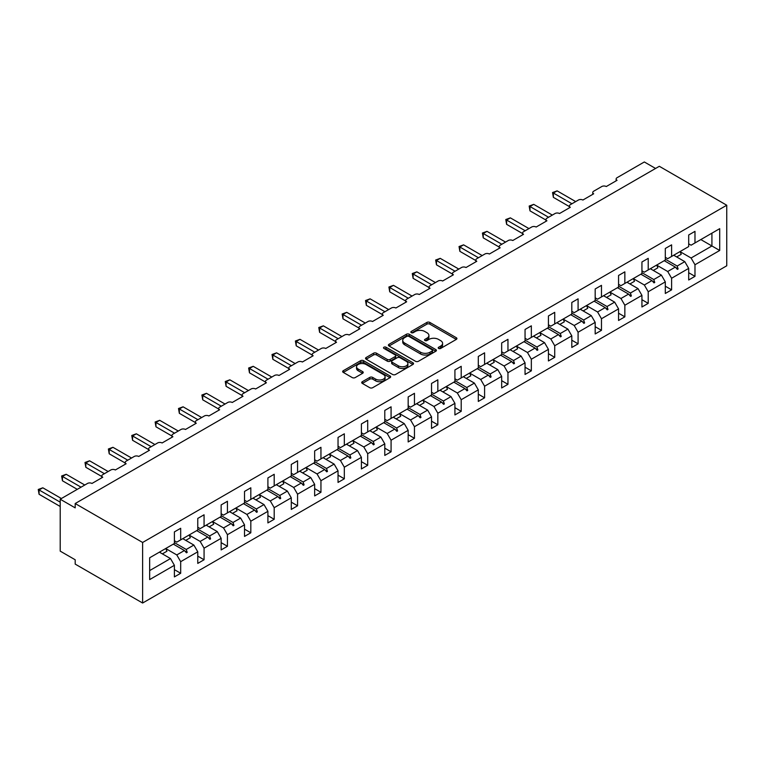 <?xml version="1.0" encoding="UTF-8"?>
<svg xmlns="http://www.w3.org/2000/svg" width="765" height="765" viewBox="0 0 765 765"><rect width="100%" height="100%" fill="white"/><g stroke="black" fill="none" stroke-linecap="round" stroke-linejoin="round"><path stroke-width="1.15" d="M438.622 348.438A1.454 0.842 0 0 0 440.688 348.438L456.313 339.411A2.085 1.205 0 0 0 456.925 338.56A2.085 1.205 0 0 0 456.313 337.719L429.834 322.428A2.085 1.205 0 0 0 426.889 322.428L411.264 331.455A1.454 0.842 0 0 0 410.843 332.048A1.454 0.842 0 0 0 411.264 332.641A1.454 0.842 0 0 0 413.32 332.641L415.347 331.474A6.655 3.844 0 0 1 424.757 331.474L426.966 332.746A6.655 3.844 0 0 1 428.916 335.462A6.655 3.844 0 0 1 426.966 338.187L424.948 339.354A1.454 0.842 0 0 0 424.518 339.947A1.454 0.842 0 0 0 424.948 340.54A1.454 0.842 0 0 0 427.004 340.54L429.031 339.373A6.655 3.844 0 0 1 438.441 339.373L440.65 340.645A6.655 3.844 0 0 1 442.6 343.361A6.655 3.844 0 0 1 440.65 346.076L438.622 347.253A1.454 0.842 0 0 0 438.202 347.846A1.454 0.842 0 0 0 438.622 348.438L438.622 347.253M362.323 381.706A2.085 1.205 0 0 0 361.711 382.557A2.085 1.205 0 0 0 362.323 383.408L369.753 387.692A2.085 1.205 0 0 0 372.689 387.692L390.045 377.671A2.085 1.205 0 0 0 390.657 376.82A2.085 1.205 0 0 0 390.045 375.969L363.576 360.688A2.085 1.205 0 0 0 360.631 360.688L343.275 370.709A2.085 1.205 0 0 0 342.663 371.561A2.085 1.205 0 0 0 343.275 372.402L352.244 377.585A2.085 1.205 0 0 0 355.19 377.585L362.62 373.301A2.085 1.205 0 0 0 363.222 372.45A2.085 1.205 0 0 0 362.62 371.599L358.163 369.026A5.565 3.213 0 0 1 356.538 366.76A5.565 3.213 0 0 1 359.971 363.786A5.565 3.213 0 0 1 366.033 364.484L383.466 374.554A5.565 3.213 0 0 1 385.091 376.82A5.565 3.213 0 0 1 381.659 379.794A5.565 3.213 0 0 1 375.596 379.096L372.689 377.413A2.085 1.205 0 0 0 369.753 377.413L362.323 381.706L362.323 383.408M726.75 205.23L142.625 542.471L142.625 603.03L726.75 265.79L726.75 205.23L659.315 166.292L75.19 503.533L75.19 507.864L60.206 499.21L87.478 483.461A3.175 1.836 180 0 1 91.972 483.461L102.759 477.236A3.175 1.836 0 0 1 101.831 475.935A3.175 1.836 0 0 1 102.759 474.644L110.849 469.968A3.175 1.836 180 0 1 115.352 469.968L126.139 463.743A3.175 1.836 0 0 1 125.211 462.443A3.175 1.836 0 0 1 126.139 461.142L134.229 456.476A3.175 1.836 180 0 1 138.723 456.476L149.519 450.241A3.175 1.836 0 0 1 148.582 448.94A3.175 1.836 0 0 1 149.519 447.649L157.609 442.973A3.175 1.836 180 0 1 162.104 442.973L172.89 436.748A3.175 1.836 0 0 1 171.962 435.448A3.175 1.836 0 0 1 172.89 434.147L180.98 429.481A3.175 1.836 180 0 1 185.484 429.481L196.27 423.246A3.175 1.836 0 0 1 195.343 421.955A3.175 1.836 0 0 1 196.27 420.654L204.36 415.978A3.175 1.836 180 0 1 208.855 415.978L219.651 409.753A3.175 1.836 0 0 1 218.714 408.453A3.175 1.836 0 0 1 219.651 407.162L227.74 402.486A3.175 1.836 180 0 1 232.235 402.486L243.021 396.26A3.175 1.836 0 0 1 242.094 394.96A3.175 1.836 0 0 1 243.021 393.659L251.111 388.993A3.175 1.836 180 0 1 255.615 388.993L266.402 382.758A3.175 1.836 0 0 1 265.474 381.458A3.175 1.836 0 0 1 266.402 380.167L274.492 375.491A3.175 1.836 180 0 1 278.986 375.491L289.782 369.266A3.175 1.836 0 0 1 288.845 367.965A3.175 1.836 0 0 1 289.782 366.665L297.872 361.998A3.175 1.836 180 0 1 302.366 361.998L313.153 355.763A3.175 1.836 0 0 1 312.225 354.472A3.175 1.836 0 0 1 313.153 353.172L321.243 348.496A3.175 1.836 180 0 1 325.747 348.496L336.533 342.271A3.175 1.836 0 0 1 335.606 340.97A3.175 1.836 0 0 1 336.533 339.67L344.623 335.003A3.175 1.836 180 0 1 349.117 335.003L359.913 328.768A3.175 1.836 0 0 1 358.976 327.477A3.175 1.836 0 0 1 359.913 326.177L368.003 321.501A3.175 1.836 180 0 1 372.498 321.501L383.284 315.276A3.175 1.836 0 0 1 382.357 313.975A3.175 1.836 0 0 1 383.284 312.684L391.374 308.008A3.175 1.836 180 0 1 395.878 308.008L406.664 301.783A3.175 1.836 0 0 1 405.737 300.482A3.175 1.836 0 0 1 406.664 299.182L414.754 294.515A3.175 1.836 180 0 1 419.249 294.515L430.045 288.281A3.175 1.836 0 0 1 429.108 286.98A3.175 1.836 0 0 1 430.045 285.689L438.135 281.013A3.175 1.836 180 0 1 442.629 281.013L453.416 274.788A3.175 1.836 0 0 1 452.488 273.488A3.175 1.836 0 0 1 453.416 272.187L461.505 267.521A3.175 1.836 180 0 1 466.009 267.521L476.796 261.286A3.175 1.836 0 0 1 475.868 259.995A3.175 1.836 0 0 1 476.796 258.694L484.886 254.018A3.175 1.836 180 0 1 489.38 254.018L500.176 247.793A3.175 1.836 0 0 1 499.239 246.493A3.175 1.836 0 0 1 500.176 245.202L508.266 240.526A3.175 1.836 180 0 1 512.76 240.526L523.547 234.3A3.175 1.836 0 0 1 522.619 233A3.175 1.836 0 0 1 523.547 231.699L531.637 227.033A3.175 1.836 180 0 1 536.141 227.033L546.927 220.798A3.175 1.836 0 0 1 546 219.498A3.175 1.836 0 0 1 546.927 218.207L555.017 213.531A3.175 1.836 180 0 1 559.511 213.531L570.308 207.305A3.175 1.836 0 0 1 569.37 206.005A3.175 1.836 0 0 1 570.308 204.704L578.397 200.038A3.175 1.836 180 0 1 582.892 200.038L593.678 193.803A3.175 1.836 0 0 1 592.751 192.512A3.175 1.836 0 0 1 593.678 191.212L601.768 186.536A3.175 1.836 180 0 1 606.272 186.536L617.059 180.311A3.175 1.836 0 0 1 616.131 179.01A3.175 1.836 0 0 1 617.059 177.71L644.331 161.97L655.567 168.453M142.625 542.471L75.19 503.533M415.491 361.281A2.085 1.205 0 0 0 418.436 361.281L435.792 351.259A2.085 1.205 0 0 0 436.404 350.408A2.085 1.205 0 0 0 435.792 349.567L409.313 334.276A2.085 1.205 0 0 0 406.378 334.276L389.022 344.298A2.085 1.205 0 0 0 388.41 345.149A2.085 1.205 0 0 0 389.022 346L415.491 361.281M384.527 348.754A1.454 0.842 0 0 1 386 348.955L412.89 364.484L395.562 374.487A2.085 1.205 0 0 1 392.617 374.487L366.148 359.196L366.148 357.504A2.085 1.205 0 0 0 365.536 358.355A2.085 1.205 0 0 0 366.148 359.196M366.148 357.504L373.569 353.21A2.085 1.205 0 0 1 376.514 353.21L387.253 359.416A2.085 1.205 0 0 0 390.198 359.416L395.123 356.567A2.085 1.205 0 0 0 395.734 355.715A2.085 1.205 0 0 0 395.123 354.874L383.944 348.419A1.454 0.842 0 0 1 383.514 347.817A1.454 0.842 0 0 1 384.413 347.042A1.454 0.842 0 0 1 386 347.224L412.918 362.763A2.085 1.205 0 0 1 413.53 363.614A2.085 1.205 0 0 1 412.918 364.465L412.918 362.763M174.391 540.74L176.792 542.127L180.683 539.87L180.683 528.28L174.391 531.914L174.391 543.504L149.663 557.781L149.663 579.583L174.391 565.306L170.499 558.565L159.407 552.158M174.391 569.638L180.683 573.272L180.683 561.673L197.772 551.814L193.87 545.062L182.787 538.665M165.728 548.543L176.792 554.931L180.683 561.673M197.772 527.248L200.162 528.625L204.064 526.377L204.064 514.788L197.772 518.421L197.772 530.011L180.683 539.87M197.772 556.136L204.064 559.77L204.064 548.18L221.142 538.321L217.25 531.57L206.158 525.163M189.108 535.051L200.162 541.429L204.064 548.18M221.142 513.745L223.543 515.132L227.435 512.885L227.435 501.285L221.142 504.919L221.142 516.518L204.064 526.377M221.142 542.643L227.435 546.277L227.435 534.687L244.523 524.819L240.631 518.068L229.538 511.67M209.122 526.875L213.693 524.235A16.954 9.792 60 0 0 212.469 521.52L223.543 527.936L227.435 534.687M244.523 500.253L246.923 501.63L250.815 499.382L250.815 487.793L244.523 491.426L244.523 503.016L227.435 512.885M244.523 529.151L250.815 532.784L250.815 521.185L267.903 511.326L264.002 504.575L252.909 498.178M235.859 508.056L246.923 514.434L250.815 521.185M267.903 486.75L270.294 488.137L274.195 485.89L274.195 474.29L267.903 477.924L267.903 489.524L250.815 499.382M267.903 515.648L274.195 519.282L274.195 507.692L291.274 497.824L287.382 491.082L276.289 484.675M259.239 494.563L270.294 500.941L274.195 507.692M291.274 473.258L293.674 474.644L297.566 472.388L297.566 460.798L291.274 464.432L291.274 476.021L274.195 485.89M291.274 502.156L297.566 505.789L297.566 494.19L314.654 484.331L310.753 477.58L299.67 471.183M279.254 486.387L283.825 483.748A16.954 9.792 60 0 0 282.601 481.032L293.674 487.448L297.566 494.19M314.654 459.755L317.054 461.142L320.946 458.895L320.946 447.305L314.654 450.939L314.654 462.529L297.566 472.388M314.654 488.653L320.946 492.287L320.946 480.697L338.034 470.838L334.133 464.087L323.04 457.68M302.634 472.894L307.205 470.255A16.954 9.792 60 0 0 305.981 467.539L317.054 473.946L320.946 480.697M338.034 446.263L340.425 447.649L344.327 445.402L344.327 433.803L338.034 437.437L338.034 449.036L320.946 458.895M338.034 475.161L344.327 478.794L344.327 467.205L361.405 457.336L357.513 450.585L346.421 444.188M329.371 454.066L340.425 460.454L344.327 467.205M361.405 432.77L363.805 434.147L367.697 431.9L367.697 420.31L361.405 423.944L361.405 435.534L344.327 445.402M361.405 461.668L367.697 465.302L367.697 453.702L384.785 443.843L380.884 437.092L369.801 430.685M352.751 440.573L363.805 446.951L367.697 453.702M384.785 419.268L387.186 420.654L391.078 418.407L391.078 406.808L384.785 410.442L384.785 422.041L367.697 431.9M384.785 448.166L391.078 451.799L391.078 440.21L408.166 430.341L404.264 423.6L393.172 417.193M376.122 427.071L387.186 433.459L391.078 440.21M408.166 405.775L410.556 407.162L414.458 404.905L414.458 393.315L408.166 396.949L408.166 408.539L391.078 418.407M408.166 434.673L414.458 438.307L414.458 426.707L431.536 416.849L427.645 410.097L416.552 403.7M399.502 413.578L410.556 419.966L414.458 426.707M431.536 392.273L433.937 393.659L437.829 391.412L437.829 379.813L431.536 383.447L431.536 395.046L414.458 404.905M431.536 421.171L437.829 424.805L437.829 413.215L454.917 403.346L451.015 396.605L439.932 390.198M422.882 400.085L433.937 406.464L437.829 413.215M454.917 378.78L457.317 380.167L461.209 377.91L461.209 366.32L454.917 369.954L454.917 381.544L437.829 391.412M454.917 407.678L461.209 411.312L461.209 399.713L478.297 389.854L474.396 383.102L463.303 376.705M442.897 391.909L447.468 389.27A16.954 9.792 60 0 0 446.244 386.555L457.317 392.971L461.209 399.713M478.297 365.288L480.688 366.665L484.589 364.417L484.589 352.828L478.297 356.461L478.297 368.051L461.209 377.91M478.297 394.176L484.589 397.81L484.589 386.22L501.668 376.361L497.776 369.61L486.683 363.203M466.277 378.417L470.838 375.778A16.954 9.792 60 0 0 469.624 373.062L480.688 379.469L484.589 386.22M501.668 351.785L504.068 353.172L507.96 350.925L507.96 339.325L501.668 342.959L501.668 354.558L484.589 364.417M501.668 380.683L507.96 384.317L507.96 372.727L525.048 362.859L521.147 356.117L510.064 349.71M493.014 359.588L504.068 365.976L507.96 372.727M525.048 338.293L527.448 339.67L531.34 337.422L531.34 325.833L525.048 329.466L525.048 341.056L507.96 350.925M525.048 367.19L531.34 370.824L531.34 359.225L548.428 349.366L544.527 342.615L533.435 336.218M516.385 346.096L527.448 352.483L531.34 359.225M548.428 324.79L550.819 326.177L554.721 323.93L554.721 312.33L548.428 315.964L548.428 327.563L531.34 337.422M548.428 353.688L554.721 357.322L554.721 345.732L571.799 335.864L567.907 329.122L556.815 322.715M536.408 337.929L540.97 335.29A16.954 9.792 60 0 0 539.755 332.565L550.819 338.981L554.721 345.732M571.799 311.298L574.199 312.684L578.091 310.427L578.091 298.838L571.799 302.471L571.799 314.061L554.721 323.93M571.799 340.195L578.091 343.829L578.091 332.23L595.18 322.371L591.278 315.62L580.195 309.223M563.145 319.101L574.199 325.488L578.091 332.23M595.18 297.795L597.58 299.182L601.472 296.935L601.472 285.345L595.18 288.979L595.18 300.569L578.091 310.427M595.18 326.693L601.472 330.327L601.472 318.737L618.56 308.878L614.658 302.127L603.566 295.72M586.516 305.608L597.58 311.986L601.472 318.737M618.56 284.303L620.951 285.689L624.852 283.442L624.852 271.843L618.56 275.476L618.56 287.076L601.472 296.935M618.56 313.201L624.852 316.834L624.852 305.245L641.931 295.376L638.039 288.625L626.946 282.228M606.54 297.432L611.101 294.793A16.954 9.792 60 0 0 609.887 292.077L620.951 298.493L624.852 305.245M641.931 270.81L644.331 272.187L648.223 269.94L648.223 258.35L641.931 261.984L641.931 273.574L624.852 283.442M641.931 299.708L648.223 303.342L648.223 291.742L665.311 281.883L661.409 275.132L650.327 268.725M629.911 283.939L634.481 281.3A16.954 9.792 60 0 0 633.257 278.584L644.331 284.991L648.223 291.742M665.311 257.308L667.711 258.694L671.603 256.447L671.603 244.848L665.311 248.482L665.311 260.081L648.223 269.94M665.311 286.206L671.603 289.839L671.603 278.25L688.691 268.381L688.691 279.98L694.983 276.347L694.983 264.747L719.702 250.471L711.919 245.976L711.919 233.172L719.702 228.668L719.702 250.471M656.647 265.111L667.711 271.499L671.603 278.25M688.691 243.815L691.082 245.202L694.983 242.945L694.983 231.355L688.691 234.989L688.691 246.579L671.603 256.447M688.691 272.713L694.983 276.347M680.028 251.618L691.082 258.006L694.983 264.747M60.206 499.21L60.206 551.125L75.19 559.77L75.19 564.101L142.625 603.03M180.683 573.272L174.391 576.906L174.391 565.306M204.064 559.77L197.772 563.403L197.772 551.814M227.435 546.277L221.142 549.911L221.142 538.321M250.815 532.784L244.523 536.418L244.523 524.819M274.195 519.282L267.903 522.916L267.903 511.326M297.566 505.789L291.274 509.423L291.274 497.824M320.946 492.287L314.654 495.921L314.654 484.331M344.327 478.794L338.034 482.428L338.034 470.838M367.697 465.302L361.405 468.935L361.405 457.336M391.078 451.799L384.785 455.433L384.785 443.843M414.458 438.307L408.166 441.941L408.166 430.341M437.829 424.805L431.536 428.438L431.536 416.849M461.209 411.312L454.917 414.946L454.917 403.346M484.589 397.81L478.297 401.443L478.297 389.854M507.96 384.317L501.668 387.951L501.668 376.361M531.34 370.824L525.048 374.458L525.048 362.859M554.721 357.322L548.428 360.956L548.428 349.366M578.091 343.829L571.799 347.463L571.799 335.864M601.472 330.327L595.18 333.961L595.18 322.371M624.852 316.834L618.56 320.468L618.56 308.878M648.223 303.342L641.931 306.975L641.931 295.376M671.603 289.839L665.311 293.473L665.311 281.883M694.983 242.945L719.702 228.668M186.249 536.657L187.205 536.112M174.391 542.615L186.249 549.461L193.87 545.062M176.792 554.931L184.413 550.532L186.45 552.808L187.205 552.378L186.249 549.461M173.32 544.125L184.413 550.532M209.629 523.164L210.576 522.61M197.772 529.122L209.629 535.969L217.25 531.57M200.162 541.429L207.784 537.03L209.83 539.315L210.576 538.876L209.629 535.969M196.701 530.633L207.784 537.03M233 509.672L233.956 509.117M221.142 515.629L233 522.476L240.631 518.068M223.543 527.936L231.164 523.537L233.21 525.813L233.956 525.383L233 522.476M220.071 517.13L231.164 523.537M256.38 496.169L257.336 495.624M244.523 502.127L256.38 508.974L264.002 504.575M246.923 514.434L254.544 510.035L256.581 512.321L257.336 511.89L256.38 508.974M243.452 503.638L254.544 510.035M279.761 482.677L280.707 482.122M267.903 488.634L279.761 495.481L287.382 491.082M270.294 500.941L277.915 496.542L279.961 498.818L280.707 498.388L279.761 495.481M266.832 490.135L277.915 496.542M303.131 469.175L304.088 468.629M291.274 475.132L303.131 481.979L310.753 477.58M293.674 487.448L301.295 483.04L303.342 485.326L304.088 484.895L303.131 481.979M290.203 476.643L301.295 483.04M326.512 455.682L327.468 455.127M314.654 461.639L326.512 468.486L334.133 464.087M317.054 473.946L324.676 469.547L326.712 471.833L327.468 471.393L326.512 468.486M313.583 463.15L324.676 469.547M349.892 442.189L350.839 441.635M338.034 448.147L349.892 454.993L357.513 450.585M340.425 460.454L348.046 456.055L350.093 458.331L350.839 457.9L349.892 454.993M336.963 449.648L348.046 456.055M373.263 428.687L374.219 428.142M361.405 434.644L373.263 441.491L380.884 437.092M363.805 446.951L371.427 442.553L373.473 444.838L374.219 444.408L373.263 441.491M360.334 436.155L371.427 442.553M396.643 415.194L397.599 414.64M384.785 421.152L396.643 427.998L404.264 423.6M387.186 433.459L394.807 429.06L396.844 431.336L397.599 430.905L396.643 427.998M383.714 422.653L394.807 429.06M420.023 401.692L420.97 401.147M408.166 407.649L420.023 414.496L427.645 410.097M410.556 419.966L418.178 415.558L420.224 417.843L420.97 417.413L420.023 414.496M407.095 409.16L418.178 415.558M443.394 388.199L444.35 387.645M431.536 394.157L443.394 401.003L451.015 396.605M433.937 406.464L441.558 402.065L443.604 404.35L444.35 403.91L443.394 401.003M430.466 395.658L441.558 402.065M466.774 374.697L467.731 374.152M454.917 380.654L466.774 387.501L474.396 383.102M457.317 392.971L464.938 388.572L466.975 390.848L467.731 390.418L466.774 387.501M453.846 382.165L464.938 388.572M490.155 361.204L491.101 360.65M478.297 367.162L490.155 374.009L497.776 369.61M480.688 379.469L488.309 375.07L490.355 377.355L491.101 376.916L490.155 374.009M477.226 368.673L488.309 375.07M513.525 347.712L514.482 347.157M501.668 353.669L513.525 360.516L521.147 356.117M504.068 365.976L511.689 361.577L513.736 363.853L514.482 363.423L513.525 360.516M500.597 355.17L511.689 361.577M536.906 334.209L537.862 333.664M525.048 340.167L536.906 347.014L544.527 342.615M527.448 352.483L535.07 348.075L537.106 350.36L537.862 349.93L536.906 347.014M523.977 341.678L535.07 348.075M560.286 320.717L561.233 320.162M548.428 326.674L560.286 333.521L567.907 329.122M550.819 338.981L558.44 334.582L560.487 336.858L561.233 336.428L560.286 333.521M547.357 328.175L558.44 334.582M583.657 307.214L584.613 306.669M571.799 313.172L583.657 320.019L591.278 315.62M574.199 325.488L581.821 321.09L583.867 323.366L584.613 322.935L583.657 320.019M570.728 314.683L581.821 321.09M607.037 293.722L607.993 293.167M595.18 299.679L607.037 306.526L614.658 302.127M597.58 311.986L605.201 307.587L607.238 309.873L607.993 309.433L607.037 306.526M594.109 301.19L605.201 307.587M630.417 280.229L631.364 279.674M618.56 286.186L630.417 293.033L638.039 288.625M620.951 298.493L628.572 294.095L630.618 296.371L631.364 295.94L630.417 293.033M617.489 287.688L628.572 294.095M653.788 266.727L654.744 266.182M641.931 272.684L653.788 279.531L661.409 275.132M644.331 284.991L651.952 280.592L653.999 282.878L654.744 282.448L653.788 279.531M640.86 274.195L651.952 280.592M677.168 253.234L678.125 252.68M665.311 259.192L677.168 266.038L684.79 261.64L673.697 255.233M667.711 271.499L675.332 267.1L677.369 269.376L678.125 268.945L677.168 266.038M664.24 260.693L675.332 267.1M684.79 261.64L688.691 268.381M691.082 258.006L711.919 245.976L700.826 239.569M149.663 570.585L170.499 558.565M675.763 267.587L678.125 268.945M652.392 281.08L654.744 282.448M629.012 294.582L631.364 295.94M605.631 308.075L607.993 309.433M582.261 321.577L584.613 322.935M558.88 335.07L561.233 336.428M535.5 348.563L537.862 349.93M512.129 362.065L514.482 363.423M488.749 375.558L491.101 376.916M465.369 389.06L467.731 390.418M441.998 402.553L444.35 403.91M418.618 416.045L420.97 417.413M395.237 429.548L397.599 430.905M371.867 443.04L374.219 444.408M348.486 456.542L350.839 457.9M325.106 470.035L327.468 471.393M301.735 483.537L304.088 484.895M278.355 497.03L280.707 498.388M254.975 510.523L257.336 511.89M231.604 524.025L233.956 525.383M208.223 537.518L210.576 538.876M184.843 551.02L187.205 552.378M439.206 348.639L440.65 347.807A6.655 3.844 0 0 0 442.6 345.091L442.6 343.361M428.916 335.462L428.916 337.193A6.655 3.844 0 0 1 426.966 339.909L425.531 340.741M456.284 339.43L429.834 324.159A2.085 1.205 0 0 0 426.889 324.159L411.847 332.851M435.763 351.278L409.313 336.007A2.085 1.205 0 0 0 406.378 336.007L389.041 346.01M432.12 351.001A1.454 0.842 0 0 0 432.541 350.408A1.454 0.842 0 0 0 432.12 349.815L408.873 336.399A1.454 0.842 0 0 0 406.817 336.399L404.685 337.633A6.655 3.844 0 0 0 402.734 340.349A6.655 3.844 0 0 0 404.685 343.064L420.568 352.235A6.655 3.844 0 0 0 429.987 352.235L432.12 351.001L432.12 352.732A1.454 0.842 0 0 0 432.541 352.139L432.541 350.408M402.734 340.349L402.734 342.079A6.655 3.844 0 0 0 404.685 344.795L404.685 343.064M432.12 352.732L429.987 353.966A6.655 3.844 0 0 1 420.568 353.966L404.685 344.795M366.177 359.215L373.569 354.941L373.569 353.21M395.734 355.715L395.734 357.446A2.085 1.205 0 0 1 395.123 358.297L390.198 361.147A2.085 1.205 0 0 1 387.253 361.147L376.514 354.941A2.085 1.205 0 0 0 373.569 354.941M398.393 365.842A5.565 3.213 0 0 0 404.455 366.54A5.565 3.213 0 0 0 407.898 363.576A5.565 3.213 0 0 0 406.263 361.3L400.124 357.762A2.085 1.205 0 0 0 397.178 357.762L392.254 360.602A2.085 1.205 0 0 0 391.642 361.453A2.085 1.205 0 0 0 392.254 362.304L398.393 365.842L398.393 367.573A5.565 3.213 0 0 0 404.455 368.271A5.565 3.213 0 0 0 407.898 365.307L407.898 363.576M391.642 361.453L391.642 363.184A2.085 1.205 0 0 0 392.254 364.035L392.254 362.304M398.393 367.573L392.254 364.035M385.091 376.82L385.091 378.551A5.565 3.213 0 0 1 381.659 381.525A5.565 3.213 0 0 1 375.596 380.827L372.689 379.144A2.085 1.205 0 0 0 369.753 379.144L362.352 383.418M356.538 366.76L356.538 368.491A5.565 3.213 0 0 0 358.163 370.757L358.163 369.026M362.62 371.599L362.62 373.301L358.163 370.757M390.016 377.69L363.576 362.419A2.085 1.205 0 0 0 360.631 362.419L343.303 372.421L343.275 370.709M552.55 192.551L553.372 193.029L553.372 197.351L552.55 192.551L557.121 190.868L553.372 193.029L571.952 203.758M553.372 197.351L569.37 206.588M557.121 190.868L575.701 201.597M674.319 254.879A16.954 9.792 60 0 1 674.807 255.873M680.018 251.589A16.954 9.792 60 0 1 681.232 254.305L676.662 256.944M529.17 206.053L529.992 206.521L529.992 210.853L529.17 206.053L533.74 204.36L529.992 206.521L548.572 217.25M529.992 210.853L546 220.091M533.74 204.36L552.32 215.089M650.939 268.372A16.954 9.792 60 0 1 651.426 269.366M656.638 265.082A16.954 9.792 60 0 1 657.862 267.807L653.291 270.437M505.789 219.545L506.612 220.024L506.612 224.346L505.789 219.545L510.36 217.862L506.612 220.024L525.201 230.753M506.612 224.346L522.619 233.583M510.36 217.862L528.94 228.582M627.568 281.874A16.954 9.792 60 0 1 628.055 282.868M482.419 233.038L483.241 233.516L483.241 237.848L482.419 233.038L486.989 231.355L483.241 233.516L501.821 244.245M483.241 237.848L499.239 247.085M486.989 231.355L505.569 242.084M604.187 295.367A16.954 9.792 60 0 1 604.675 296.361M459.038 246.54L459.861 247.019L459.861 251.341L459.038 246.54L463.609 244.848L459.861 247.019L478.441 257.738M459.861 251.341L475.868 260.578M463.609 244.848L482.189 255.577M580.807 308.859A16.954 9.792 60 0 1 581.295 309.854M586.506 305.579A16.954 9.792 60 0 1 587.73 308.295L583.16 310.934M435.658 260.033L436.48 260.511L436.48 264.833L435.658 260.033L440.229 258.35L436.48 260.511L455.07 271.24M436.48 264.833L452.488 274.08M440.229 258.35L458.809 269.079M557.436 322.361A16.954 9.792 60 0 1 557.924 323.356M563.126 319.072A16.954 9.792 60 0 1 564.35 321.788L559.779 324.427M412.287 273.535L413.11 274.004L413.11 278.336L412.287 273.535L416.858 271.843L413.11 274.004L431.69 284.733M413.11 278.336L429.108 287.573M416.858 271.843L435.438 282.572M534.056 335.854A16.954 9.792 60 0 1 534.544 336.849M388.907 287.028L389.729 287.506L389.729 291.828L388.907 287.028L393.478 285.345L389.729 287.506L408.309 298.235M389.729 291.828L405.737 301.066M393.478 285.345L412.058 296.074M510.676 349.356A16.954 9.792 60 0 1 511.163 350.351M516.375 346.067A16.954 9.792 60 0 1 517.599 348.783L513.028 351.422M365.527 300.53L366.349 300.999L366.349 305.331L365.527 300.53L370.097 298.838L366.349 300.999L384.938 311.728M366.349 305.331L382.357 314.568M370.097 298.838L388.677 309.567M487.305 362.849A16.954 9.792 60 0 1 487.793 363.844M492.995 359.56A16.954 9.792 60 0 1 494.219 362.275L489.648 364.915M342.156 314.023L342.978 314.501L342.978 318.823L342.156 314.023L346.727 312.33L342.978 314.501L361.558 325.23M342.978 318.823L358.976 328.061M346.727 312.33L365.307 323.06M463.925 376.351A16.954 9.792 60 0 1 464.412 377.346M318.776 327.516L319.598 327.994L319.598 332.316L318.776 327.516L323.346 325.833L319.598 327.994L338.178 338.723M319.598 332.316L335.606 341.563M323.346 325.833L341.926 336.562M440.544 389.844A16.954 9.792 60 0 1 441.032 390.839M295.395 341.018L296.218 341.486L296.218 345.818L295.395 341.018L299.966 339.325L296.218 341.486L314.807 352.216M296.218 345.818L312.225 355.056M299.966 339.325L318.546 350.054M417.174 403.337A16.954 9.792 60 0 1 417.661 404.331M422.863 400.057A16.954 9.792 60 0 1 424.087 402.772L419.516 405.412M272.024 354.511L272.847 354.989L272.847 359.311L272.024 354.511L276.595 352.828L272.847 354.989L291.427 365.718M272.847 359.311L288.845 368.548M276.595 352.828L295.175 363.557M393.793 416.839A16.954 9.792 60 0 1 394.281 417.833M399.493 413.549A16.954 9.792 60 0 1 400.707 416.265L396.146 418.904M248.644 368.013L249.466 368.481L249.466 372.813L248.644 368.013L253.215 366.32L249.466 368.481L268.046 379.211M249.466 372.813L265.474 382.051M253.215 366.32L271.795 377.049M370.413 430.332A16.954 9.792 60 0 1 370.901 431.326M376.112 427.042A16.954 9.792 60 0 1 377.336 429.767L372.765 432.397M225.264 381.505L226.086 381.984L226.086 386.306L225.264 381.505L229.835 379.822L226.086 381.984L244.676 392.713M226.086 386.306L242.094 395.543M229.835 379.822L248.415 390.542M347.042 443.834A16.954 9.792 60 0 1 347.53 444.828M352.732 440.544A16.954 9.792 60 0 1 353.956 443.26L349.385 445.899M201.893 394.998L202.715 395.476L202.715 399.808L201.893 394.998L206.464 393.315L202.715 395.476L221.295 406.205M202.715 399.808L218.714 409.046M206.464 393.315L225.044 404.044M323.662 457.327A16.954 9.792 60 0 1 324.15 458.321M329.361 454.037A16.954 9.792 60 0 1 330.576 456.753L326.014 459.392M178.513 408.5L179.335 408.979L179.335 413.301L178.513 408.5L183.084 406.808L179.335 408.979L197.915 419.698M179.335 413.301L195.343 422.538M183.084 406.808L201.664 417.537M300.282 470.819A16.954 9.792 60 0 1 300.769 471.814M155.132 421.993L155.955 422.471L155.955 426.793L155.132 421.993L159.703 420.31L155.955 422.471L174.544 433.2M155.955 426.793L171.962 436.04M159.703 420.31L178.283 431.039M276.911 484.322A16.954 9.792 60 0 1 277.399 485.316M131.762 435.495L132.584 435.964L132.584 440.296L131.762 435.495L136.333 433.803L132.584 435.964L151.164 446.693M132.584 440.296L148.582 449.533M136.333 433.803L154.912 444.532M253.531 497.814A16.954 9.792 60 0 1 254.018 498.809M259.23 494.525A16.954 9.792 60 0 1 260.444 497.25L255.883 499.889M108.381 448.988L109.204 449.466L109.204 453.788L108.381 448.988L112.952 447.305L109.204 449.466L127.784 460.195M109.204 453.788L125.211 463.026M112.952 447.305L131.532 458.025M230.15 511.316A16.954 9.792 60 0 1 230.638 512.311M235.85 508.027A16.954 9.792 60 0 1 237.073 510.743L232.503 513.382M85.001 462.49L85.823 462.959L85.823 467.291L85.001 462.49L89.572 460.798L85.823 462.959L104.413 473.688M85.823 467.291L101.831 476.528M89.572 460.798L108.152 471.527M206.78 524.809A16.954 9.792 60 0 1 207.267 525.804M61.63 475.983L62.453 476.461L62.453 480.783L61.63 475.983L66.201 474.29L62.453 476.461L81.033 487.181M62.453 480.783L77.284 489.351M66.201 474.29L84.781 485.02M183.399 538.311A16.954 9.792 60 0 1 183.887 539.296M189.098 535.022A16.954 9.792 60 0 1 190.313 537.738L185.752 540.377M38.25 489.476L39.072 489.954L39.072 494.276L38.25 489.476L42.821 487.793L39.072 489.954L60.206 502.156M39.072 494.276L60.206 506.478M42.821 487.793L61.401 498.522M160.019 551.804A16.954 9.792 60 0 1 160.507 552.799M165.718 548.515A16.954 9.792 60 0 1 166.942 551.23L162.371 553.87M440.65 347.807L440.65 346.076M424.948 340.54L424.948 339.354M426.966 339.909L426.966 338.187M411.264 332.641L411.264 331.455M426.889 324.159L426.889 322.428M429.834 324.159L429.834 322.428M456.313 339.411L456.313 337.719M389.022 346L389.022 344.298M406.378 336.007L406.378 334.276M409.313 336.007L409.313 334.276M435.792 351.259L435.792 349.567M420.568 353.966L420.568 352.235M429.987 353.966L429.987 352.235M376.514 354.941L376.514 353.21M387.253 361.147L387.253 359.416M390.198 361.147L390.198 359.416M395.123 358.297L395.123 356.567M386 348.955L386 347.224M369.753 379.144L369.753 377.413M372.689 379.144L372.689 377.413M375.596 380.827L375.596 379.096M360.631 362.419L360.631 360.688M363.576 362.419L363.576 360.688M390.045 377.671L390.045 375.969M616.131 180.846L616.131 179.01M592.751 194.348L592.751 192.512M569.37 207.841L569.37 206.005M546 221.334L546 219.498M522.619 234.836L522.619 233M499.239 248.329L499.239 246.493M475.868 261.831L475.868 259.995M452.488 275.324L452.488 273.488M429.108 288.816L429.108 286.98M405.737 302.318L405.737 300.482M382.357 315.811L382.357 313.975M358.976 329.313L358.976 327.477M335.606 342.806L335.606 340.97M312.225 356.299L312.225 354.472M288.845 369.801L288.845 367.965M265.474 383.294L265.474 381.458M242.094 396.796L242.094 394.96M218.714 410.289L218.714 408.453M195.343 423.791L195.343 421.955M171.962 437.284L171.962 435.448M148.582 450.776L148.582 448.94M125.211 464.279L125.211 462.443M101.831 477.771L101.831 475.935"/></g></svg>

